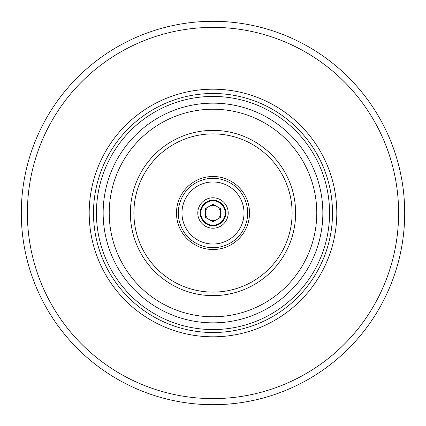 <?xml version="1.0" encoding="UTF-8"?>
<svg xmlns="http://www.w3.org/2000/svg" width="426" height="426" viewBox="0 0 426 426"><rect width="100%" height="100%" fill="white"/><g stroke="black" fill="none" stroke-linecap="round" stroke-linejoin="round"><path stroke-width="0.64" d="M213 404.7A191.7 191.7 0 0 0 404.7 213A191.7 191.7 0 0 0 213 21.3A191.7 191.7 0 0 0 21.3 213A191.7 191.7 0 0 0 213 404.7A191.7 191.7 0 0 0 404.7 213A191.7 191.7 0 0 0 213 21.3M213 89.194A123.806 123.806 0 0 0 89.194 213A123.806 123.806 0 0 0 213 336.806A123.806 123.806 0 0 0 336.806 213A123.806 123.806 0 0 0 213 89.194M213 96.43A116.57 116.57 0 0 0 96.43 213A116.57 116.57 0 0 0 213 329.57A116.57 116.57 0 0 0 329.57 213A116.57 116.57 0 0 0 213 96.43M213 295.628A82.628 82.628 0 0 0 295.628 213A82.628 82.628 0 0 0 213 130.372A82.628 82.628 0 0 0 130.372 213A82.628 82.628 0 0 0 213 295.628M213 292.114A79.114 79.114 0 0 0 292.114 213A79.114 79.114 0 0 0 213 133.886A79.114 79.114 0 0 0 133.886 213A79.114 79.114 0 0 0 213 292.114M213 176.486A36.514 36.514 0 0 1 249.514 213A36.514 36.514 0 0 1 213 249.514A36.514 36.514 0 0 1 176.486 213A36.514 36.514 0 0 1 213 176.486M213 181.977A31.023 31.023 0 0 1 244.023 213A31.023 31.023 0 0 1 213 244.023A31.023 31.023 0 0 1 181.977 213A31.023 31.023 0 0 1 213 181.977M213 197.786A15.214 15.214 0 0 1 228.214 213A15.214 15.214 0 0 1 213 228.214A15.214 15.214 0 0 1 197.786 213A15.214 15.214 0 0 1 213 197.786M213 200.22A12.78 12.78 0 0 1 225.78 213A12.78 12.78 0 0 1 213 225.78A12.78 12.78 0 0 1 200.22 213A12.78 12.78 0 0 1 213 200.22M213 200.827A12.173 12.173 0 0 0 200.827 213A12.173 12.173 0 0 0 213 225.173A12.173 12.173 0 0 0 225.173 213A12.173 12.173 0 0 0 213 200.827M213 220.609A7.609 7.609 0 0 1 209.198 206.413A7.609 7.609 0 0 1 220.609 213A7.609 7.609 0 0 1 213 220.609M213 204.214L205.391 208.607L205.391 217.393L213 221.786L220.609 217.393L220.609 208.607L213 204.214M213 398.614A185.614 185.614 0 0 0 398.614 213A185.614 185.614 0 0 0 213 27.386A185.614 185.614 0 0 0 27.386 213A185.614 185.614 0 0 0 213 398.614M213 93.486A119.514 119.514 0 0 0 93.486 213A119.514 119.514 0 0 0 213 332.514A119.514 119.514 0 0 0 332.514 213A119.514 119.514 0 0 0 213 93.486M213 322.849A109.849 109.849 0 0 0 322.849 213A109.849 109.849 0 0 0 213 103.151A109.849 109.849 0 0 0 103.151 213A109.849 109.849 0 0 0 213 322.849M213 316.768A103.768 103.768 0 0 0 316.768 213A103.768 103.768 0 0 0 213 109.232A103.768 103.768 0 0 0 109.232 213A103.768 103.768 0 0 0 213 316.768M213 178.313A34.687 34.687 0 0 1 247.687 213A34.687 34.687 0 0 1 213 247.687A34.687 34.687 0 0 1 178.313 213A34.687 34.687 0 0 1 213 178.313"/></g></svg>
